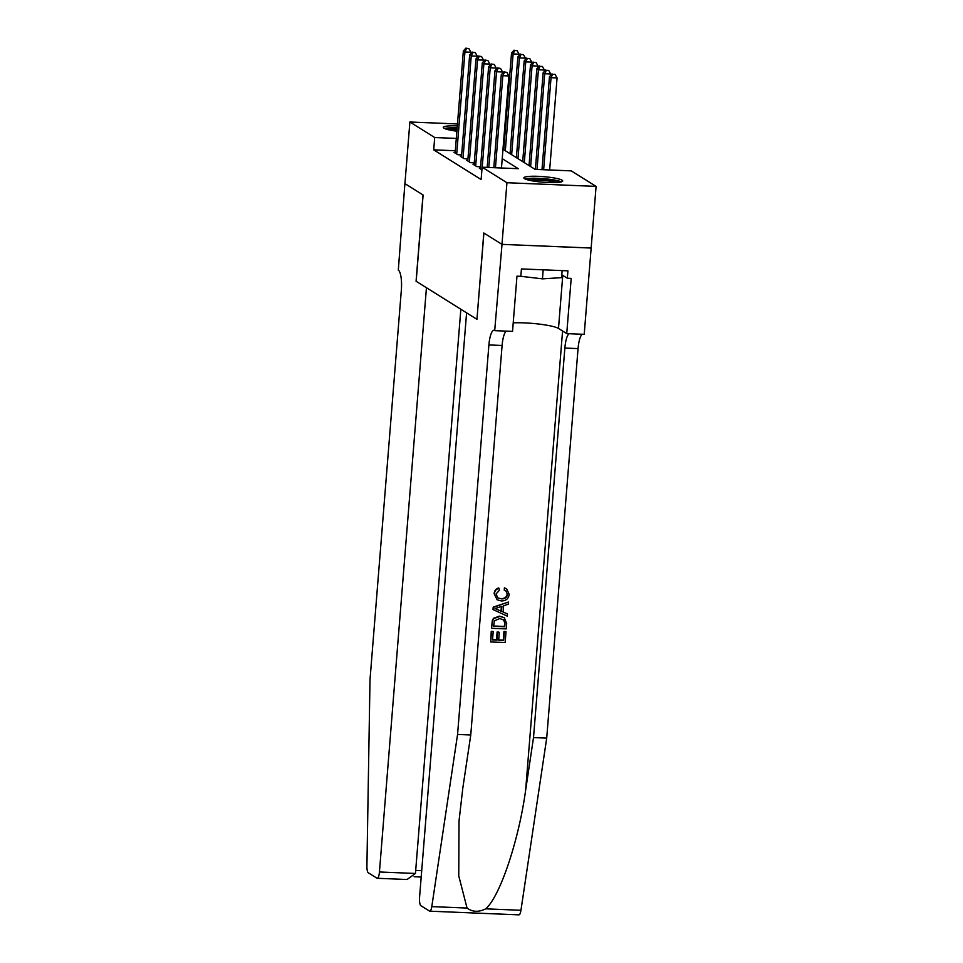 <?xml version="1.0" encoding="UTF-8"?>
<svg xmlns="http://www.w3.org/2000/svg" width="963" height="963" viewBox="0 0 963 963"><rect width="100%" height="100%" fill="white"/><g stroke="black" fill="none" stroke-linecap="round" stroke-linejoin="round"><path stroke-width="1.44" d="M524.498 178.649A19.489 2.781 -175.4 0 1 523.86 177.854A19.489 2.781 -175.4 0 1 540.917 176.47A19.489 2.781 -175.4 0 1 562.079 180.189A19.489 2.781 -175.4 0 1 562.717 180.984A19.489 2.781 -175.4 0 1 545.66 182.38A19.489 2.781 -175.4 0 1 524.498 178.649M456.895 131.185A19.489 2.781 -175.4 0 1 443.883 128.199A19.489 2.781 -175.4 0 1 443.257 127.417A19.489 2.781 -175.4 0 1 457.317 125.876M504.6 129.15L505.358 129.62M502.987 149.265L535.127 169.38L571.264 170.872L596.085 186.401L506.935 182.729L482.126 167.201L518.263 168.694L502.229 158.654M502.012 244.385L483.895 233.046L476.95 319.331L466.586 312.843L419.579 897.107A7.499 1.962 -87.6 0 0 420.879 905.689L429.51 911.082A7.499 1.962 -87.6 0 0 429.799 911.179A7.499 1.962 -87.6 0 0 431.797 906.616L457.569 734.444L488.903 344.935A17.49 4.586 92.4 0 1 494.055 330.225A17.49 4.586 92.4 0 1 494.717 330.453L502.012 244.385L591.15 248.045L596.085 186.401M480.477 168.224L479.309 168.176L481.909 169.801M474.145 164.276L472.989 164.228L476.781 166.599L480.585 166.755M467.825 160.315L466.67 160.267L470.462 162.639L474.265 162.795M461.506 156.355L460.35 156.307L464.142 158.678L467.946 158.835M455.318 150.746L433.711 149.855L481.127 179.527L482.126 167.201M455.186 152.395L454.03 152.347L457.822 154.73L461.626 154.887M591.126 248.033L501.976 244.361L483.799 232.986L476.962 319.271M476.854 319.271L416.16 281.292L423.106 195.008L404.929 183.632L409.889 122L457.473 123.95M501.976 244.361L506.935 182.729M433.711 149.855L434.71 137.528L409.889 122M456.306 138.419L434.71 137.528M504.492 140.393L503.697 140.369M470.835 53.639L470.943 52.219L464.924 51.978L456.715 154.032M466.513 48.547L468.921 48.644L465.887 48.15L466.513 48.547L464.924 51.978L463.347 50.979L455.126 153.045M470.943 52.219L468.921 48.644M465.887 48.15L463.347 50.979M519.021 55.625L519.129 54.205L513.11 53.952L511.534 52.965L503.745 149.747M505.322 150.734L513.11 53.952L514.699 50.533L517.107 50.63L514.699 50.533M511.534 52.965L514.073 50.136M517.107 50.63L519.129 54.205M446.11 129.126A16.865 2.408 -175.4 0 1 457.124 128.235M457.016 129.656A15.613 2.227 4.6 0 0 449.3 129.945M457.16 127.862A19.368 2.757 4.6 0 0 444.509 128.524M526.725 179.575A16.865 2.408 -175.4 0 1 538.486 178.709A16.865 2.408 -175.4 0 1 555.085 180.635A16.865 2.408 -175.4 0 1 559.623 182.224M556.337 182.513A15.613 2.227 4.6 0 0 554.098 181.923A15.613 2.227 4.6 0 0 529.915 180.394M561.297 181.887A19.368 2.757 4.6 0 0 556.855 180.526A19.368 2.757 4.6 0 0 525.124 178.974M562.139 270.603L561.573 277.645L542.458 278.849L520.839 276.297M543.18 269.821L542.458 278.849M404.929 183.608L423.01 194.947L416.076 281.232L426.44 287.72L379.434 871.984L415.45 873.465L460.844 309.243M415.45 873.465L407.084 879.508L377.231 878.28A7.499 1.962 -87.6 0 1 376.942 878.184L368.311 872.791A7.499 1.962 -87.6 0 1 366.915 866.014L370.009 679.649L401.342 290.14A17.49 4.586 -87.6 0 0 398.309 270.109L404.905 183.608M377.231 878.28A7.499 1.962 -87.6 0 0 379.434 871.984M506.02 631.74L505.154 642.55L490.697 641.96L491.539 631.523L493.2 631.596L492.538 639.938L496.98 640.118L497.606 632.354L499.279 632.414L498.653 640.19L503.649 640.395L504.359 631.68L505.744 631.559A32.549 4.646 4.6 0 0 503.974 631.439L503.276 640.166A32.549 4.646 4.6 0 0 498.678 639.901M499.279 632.414L498.774 632.101A32.549 4.646 4.6 0 0 497.113 632.029L496.487 639.805A32.549 4.646 4.6 0 0 492.55 639.709M493.2 631.596L492.827 631.367A32.549 4.646 4.6 0 0 491.25 631.355L490.697 641.96M504.299 617.68L499.412 616.139L493.477 618.306L492.322 620.461L491.515 628.129L492.623 620.641L493.826 618.535L499.917 616.464L504.299 617.68L506.682 623.603L506.249 628.899L491.792 628.309M504.889 588.128L506.694 588.935L504.407 587.827L504.251 590.199L504.407 587.827M507.164 594.255C506.345 597.433 504.227 598.842 500.796 598.505L501.302 598.83C504.672 599.142 506.755 597.698 507.537 594.496L507.164 594.255M494.392 593.798C494.693 590.873 496.246 589.031 499.051 588.273L498.581 587.972C495.909 588.79 494.416 590.668 494.115 593.629L497.137 599.793L494.115 593.629M457.569 734.444L470.763 734.986L462.854 787.782L459.026 820.945L458.749 875.849L467.055 908.061C472.448 912.069 478.671 912.334 485.689 908.831C499.857 896.794 518.708 840.843 525.617 790.358L533.514 737.574L564.86 348.064A17.49 4.586 92.4 0 1 569.013 333.704M508.416 602.031L493.2 607.135L493.008 609.483L493.489 607.316L508.416 602.031L508.235 604.246L503.649 605.751L503.143 612.047L507.453 613.913L507.284 616.127L493.297 609.663M507.453 613.913L502.674 611.758M533.514 737.574L546.707 738.115L578.053 348.606A17.49 4.586 92.4 0 1 582.206 334.257M506.261 331.128A17.49 4.586 92.4 0 0 502.096 345.476L470.763 734.986M485.689 908.831L520.947 910.288L546.707 738.115M495.066 330.67L512.533 331.38L516.975 276.164L520.827 276.321L521.428 268.93L567.929 270.844L567.327 278.235L571.191 278.391L566.738 333.619L584.216 334.33L591.15 248.045M513.219 322.846A28.108 4.008 -175.4 0 1 558.492 328.455L566.738 333.619M520.947 910.288A7.499 1.962 92.4 0 1 518.937 914.85L429.799 911.179M561.802 274.78L567.327 278.235M507.537 594.496L505.828 590.849L504.251 590.199M499.051 588.273L499.316 590.367L496.053 593.966L497.847 597.903L501.302 598.83M506.694 588.935L509.222 594.364C508.464 598.89 505.768 601.068 501.145 600.912L497.137 599.793M497.642 609.675L501.53 611.361L501.94 606.305L495.054 608.556L501.53 611.361M501.398 606.485L501.025 611.036M504.997 623.699L504.251 620.16L499.725 618.547L494.368 620.858L493.634 626.287L504.756 626.744L504.997 623.699L503.468 619.51M504.756 626.744L504.371 626.504A32.549 4.646 4.6 0 0 493.646 626.058M504.624 623.458L504.371 626.504M477.154 57.599L477.275 56.179L471.244 55.926L463.034 157.992M472.833 52.508L475.241 52.604L472.207 52.11L472.833 52.508L471.244 55.926L469.667 54.939L461.458 157.005M477.275 56.179L475.241 52.604M472.207 52.11L469.667 54.939M483.474 61.548L483.595 60.139L477.564 59.887L469.354 161.953M479.165 56.456L481.572 56.552L478.527 56.059L479.165 56.456L477.564 59.887L475.987 58.899L467.777 160.953M483.595 60.139L481.572 56.552M478.527 56.059L475.987 58.899M489.794 65.508L489.914 64.088L483.895 63.847L475.674 165.901M485.484 60.416L487.892 60.513L484.846 60.019L485.484 60.416L483.895 63.847L482.307 62.848L474.097 164.914M489.914 64.088L487.892 60.513M484.846 60.019L482.307 62.848M496.126 69.468L496.234 68.048L490.215 67.795L482.21 167.201M491.804 64.377L494.212 64.473L491.166 63.979L491.804 64.377L490.215 67.795L488.626 66.808L480.417 168.874M496.234 68.048L494.212 64.473M491.166 63.979L488.626 66.808M525.341 59.574L525.461 58.165L519.43 57.912L517.853 56.925L510.065 153.695M511.642 154.694L519.43 57.912L521.019 54.482L523.427 54.578L521.019 54.482M517.853 56.925L520.393 54.084M523.427 54.578L525.461 58.165M531.66 63.534L531.781 62.114L525.75 61.873L524.173 60.874L516.385 157.655M517.974 158.642L525.75 61.873L527.351 58.442L529.758 58.538L527.351 58.442M524.173 60.874L526.713 58.045M529.758 58.538L531.781 62.114M537.992 67.494L538.1 66.074L532.082 65.821L530.493 64.834L522.704 161.615M524.293 162.603L532.082 65.821L533.671 62.402L536.078 62.499L533.671 62.402M530.493 64.834L533.033 62.005M536.078 62.499L538.1 66.074M544.312 71.443L544.42 70.034L538.401 69.781L536.824 68.794L529.036 165.564M530.613 166.563L538.401 69.781L539.99 66.351L542.398 66.459L539.99 66.351M536.824 68.794L539.352 65.953M542.398 66.459L544.42 70.034M502.445 73.417L502.554 72.008L496.535 71.756L488.831 167.478M498.124 68.325L500.531 68.433L497.498 67.928L498.124 68.325L496.535 71.756L494.958 70.768L487.182 167.406M502.554 72.008L500.531 68.433M497.498 67.928L494.958 70.768M550.631 75.403L550.74 73.982L544.721 73.742L543.144 72.755L535.368 169.392M537.017 169.464L544.721 73.742L546.31 70.311L548.717 70.407L546.31 70.311M543.144 72.755L545.684 69.914M548.717 70.407L550.74 73.982M501.47 167.995L508.885 75.957L502.855 75.716L495.451 167.755M504.443 72.285L506.863 72.381L503.818 71.888L504.443 72.285L502.855 75.716L501.278 74.729L493.802 167.682M508.885 75.957L506.863 72.381M503.818 71.888L501.278 74.729M549.656 169.982L557.071 77.943L551.041 77.69L549.464 76.703L541.988 169.669M543.638 169.729L551.041 77.69L552.63 74.271L555.049 74.368L552.63 74.271M549.464 76.703L552.004 73.874M555.049 74.368L557.071 77.943M415.691 870.408L421.71 870.648M525.617 790.358L562.573 331.007M564.86 348.064L578.053 348.606M502.096 345.476L488.903 344.935M431.797 906.616L467.055 908.061M562.765 275.382L558.492 328.455M414.126 876.727L421.192 877.028"/></g></svg>
